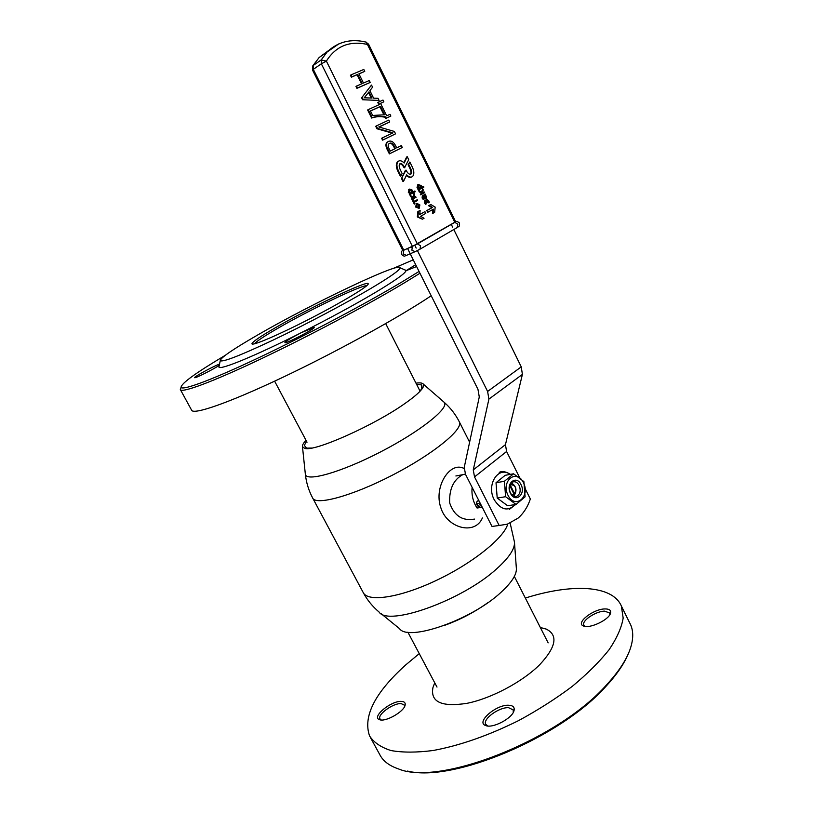 <?xml version="1.0" encoding="UTF-8"?>
<svg xmlns="http://www.w3.org/2000/svg" width="813" height="813" viewBox="0 0 813 813"><rect width="100%" height="100%" fill="white"/><g stroke="black" fill="none" stroke-linecap="round" stroke-linejoin="round"><path stroke-width="1.22" d="M508.887 705.257C496.367 704.241 475.422 722.34 485.686 725.552C492.546 728.743 512.251 718.407 513.999 710.725C514.832 707.361 513.125 705.542 508.887 705.257M401.459 701.406C391.236 700.521 371.023 717.188 379.519 719.668C385.26 722.33 403.939 711.782 405.098 705.227C405.636 702.849 404.417 701.578 401.459 701.406M604.73 608.937C593.023 609.11 575.34 623.093 583.399 625.949C589.273 629.099 608.866 619.963 610.492 613.307C611.254 610.289 609.333 608.835 604.73 608.937M525.35 598.053C571.183 583.551 612.24 584.75 621.356 606L623.165 618.063C621.61 627.494 616.945 638.022 609.14 649.648C599.557 661.701 587.23 673.967 572.169 686.446C555.787 698.733 537.911 710.125 518.542 720.633C488.308 735.602 459.843 745.562 433.146 750.501C416.713 752.614 402.669 752.635 391.012 750.551C380.972 747.35 373.828 742.482 369.58 735.948C362.791 716.456 374.844 692.767 405.748 664.892L419.254 653.632M629.628 622.728L630.654 624.811C633.571 631.488 633.398 639.618 630.126 649.201C626.325 660.034 618.541 671.843 606.772 684.627C558.175 740.023 439.345 786.567 398.309 768.854C389.102 765.714 382.872 760.887 379.641 754.373L370.342 737.361M627.555 655.43C623.347 664.983 616.234 675.186 606.224 686.05C561.031 737.371 452.78 782.716 407.537 771.07M585.248 626.427L583.825 625.095C581.397 620.868 595.685 611.274 604.526 611.132L609.72 613.002L609.811 614.719M381.246 719.993L379.966 718.865C377.171 714.536 393.401 702.91 401.155 703.611L404.335 705.105L404.508 706.68M487.79 726.009L485.707 724.271C482.546 718.997 499.324 706.944 508.613 707.706L513.155 709.891L513.277 712.391M510.351 492.769C508.45 487.648 509.273 484.03 512.79 481.926C515.34 481.245 517.464 482.424 519.172 485.452C521.072 490.595 520.239 494.213 516.672 496.306C514.151 496.946 512.038 495.767 510.351 492.769M521.011 484.578C526.214 494.192 515.249 503.45 510.483 493.318C505.239 483.552 516.367 474.487 521.011 484.578M508.034 495.351C500.747 480.981 516.448 468.278 523.409 482.597C530.615 496.641 515.229 509.731 508.034 495.351M516.042 504.456L505.615 496.713L504.395 481.286L513.582 473.796L523.867 481.591L525.107 496.814L516.042 504.456L507.607 505.737L497.21 498.064L496.021 482.749L505.188 475.31L513.582 473.796M505.615 496.713L497.21 498.064M504.395 481.286L496.021 482.749M402.283 147.478L389.976 153.576L387.679 148.921C386.124 145.69 386.145 143.342 387.72 141.889L388.523 141.371C391.256 140.436 393.604 141.848 395.565 145.618L396.693 147.905L401.358 145.608L402.283 147.478L389.386 153.901L387.079 149.257C385.535 146.015 385.545 143.667 387.12 142.214L387.933 141.696M389.712 121.98L378.807 126.94L394.376 131.452L395.555 133.85L383.177 139.826L382.232 137.936L392.974 132.844L377.537 128.444L376.307 125.954L388.777 120.09L389.712 121.98L379.061 127.031M395.555 133.85L382.577 140.161L381.643 138.271L382.232 137.936M392.262 133.129L376.947 128.779L375.718 126.3L376.307 125.954M383.848 101.818L380.514 103.332L386.683 115.842L389.996 114.298L390.86 116.056L386.317 118.18L385.667 116.869C380.789 115.944 376.297 116.218 372.212 117.692L368.218 109.633L379.559 104.471L378.401 102.123L382.984 100.05L383.848 101.818L380.555 103.403M390.86 116.056L385.728 118.525L385.077 117.204C380.199 116.289 375.718 116.564 371.622 118.037L367.639 109.989L368.218 109.633M378.939 104.755L377.811 102.479L378.401 102.123M361.612 97.814L371.511 85.06L372.567 87.194L369.915 90.67L373.604 98.149L378.045 98.312L379.092 100.436L362.557 99.735L361.612 97.814L371.511 85.06M364.763 71.361L358.929 73.841L363.472 83.048L369.285 80.528L370.22 82.438L357.496 87.977L356.541 86.056L362.202 83.597L357.649 74.39L351.968 76.808L351.013 74.877L363.818 69.451L364.763 71.361L358.98 73.953M370.22 82.438L356.917 88.343L355.962 86.422L356.541 86.056M361.572 83.871L357.07 74.766L351.389 77.184L350.433 75.253L351.013 74.877M428.756 202.62L426.998 200.079L427.425 202.224L425.534 201.116L426.561 203.717L426.073 203.982L425.138 202.64L425.077 200.476L426.49 200.933L426.723 199.307L428.705 200.73L429.274 202.335L428.146 202.904L426.845 200.303M426.967 202.478L426.358 202.762L425.382 201.36M426.073 203.982L425.463 204.266L424.528 202.925L424.772 200.618M425.697 200.344L426.307 199.52M423.238 199.49L422.12 198.037L422.313 195.821L425.372 194.175L425.199 195.201L426.561 196.38L426.459 198.362L424.457 197.457L423.593 196.085L423.197 197.569L424.386 198.9L423.238 199.49M424.721 195.547L425.88 196.543M426.215 198.494L423.847 197.742L423.095 196.553M421.632 191.888L422.699 188.758L423.217 189.795L422.648 192.833L424.284 191.98L424.65 192.711L420.646 194.846L420.28 194.104L421.835 193.24L418.776 191.055L422.15 192.142L422.699 188.758M418.898 189.785L419.122 188.697L417.608 187.386L418.319 184.5L421.297 185.71L421.429 187.468L423.512 186.38L423.868 187.122L418.289 190.079L417.923 189.338L418.522 189.002L417.008 187.691L417.852 184.734M420.097 185.151L420.728 186.086M419.01 208.331L415.616 207.041L416.49 203.677M418.471 204.093L419.254 205.171M417.221 199.744L417.577 200.476L414.589 202.102L414.864 203.819L414.264 204.114L412.445 200.435L413.492 199.896L414.224 201.37L417.221 199.744L414.213 201.339M412.984 196.522L414.061 193.362L414.579 194.409L414 197.478L415.667 196.604L416.032 197.346L411.978 199.5L411.612 198.758L413.197 197.905L410.575 196.665L410.098 195.689L413.502 196.776L414.061 193.362M410.209 194.409L409.843 193.667L410.453 193.331L408.919 192L409.64 189.094L412.648 190.293L412.791 192.081L414.884 190.964L415.25 191.705L409.61 194.703L409.234 193.961L409.843 193.616L408.309 192.295L409.173 189.327M411.469 189.754L412.079 190.669M424.945 211.644L425.809 213.392L420.595 216.299L424.04 218.291L422.384 219.215L417.333 216.929L417.862 211.604L420.138 210.404L419.721 214.541L424.945 211.644L419.732 214.48M457.943 226.878C459.203 227.04 459.711 225.76 459.467 223.036C457.221 221.116 455.676 220.882 454.823 222.366L367.425 44.451C349.539 40.518 335.86 46.077 326.379 61.117L321.348 63.8L321.186 59.928L313.137 65.528L313.3 69.359L312.527 70.101L402.831 250.516L412.435 246.42L455.656 221.756L368.574 44.156L365.769 42.022M409.843 162.011L408.685 164.419L410.545 168.189C411.795 170.994 411.927 172.956 410.931 174.063C409.467 174.714 407.882 173.515 406.165 170.456L405.382 170.384L401.48 178.514L402.984 181.553L403.583 181.248L406.642 174.856C408.888 177.071 410.829 177.641 412.445 176.573C414.305 174.632 414.295 171.513 412.415 167.234L409.843 162.011L408.085 164.734L409.945 168.504C411.154 171.187 411.317 173.118 410.423 174.287M406.348 175.466C408.421 177.376 410.209 177.874 411.724 176.97M407.232 156.706L404.193 163.017C401.896 160.75 399.925 160.181 398.268 161.309C396.439 163.271 396.459 166.391 398.34 170.659L400.951 175.923L402.12 173.474L400.24 169.683C398.99 166.889 398.858 164.927 399.844 163.799C401.327 163.128 402.933 164.328 404.671 167.417L408.726 159.734L407.232 156.706L406.632 157.031L403.898 162.712M399.752 163.88C401.216 163.83 402.659 165.12 404.071 167.732L404.854 167.793M398.39 161.208L397.669 161.624C395.84 163.586 395.87 166.706 397.74 170.974L400.352 176.228L400.951 175.923M433.024 213.26L434.65 212.356L435.158 207.091L430.799 204.52L428.553 205.709L431.957 207.701L426.795 210.567L427.658 212.305L433.42 209.165L433.024 213.26L432.414 213.545L432.801 209.5M411.348 246.898L411.622 247.457M405.982 170.08L401.48 178.514M402.079 178.21L403.583 181.248M408.685 164.419L408.085 164.734M430.799 204.52L429.162 205.425L432.567 207.417L427.404 210.282L428.268 212.03M427.404 210.282L426.795 210.567M429.162 205.425L428.553 205.709M432.567 207.417L431.957 207.701M422.384 219.215L417.943 216.644L418.471 211.319L417.862 211.604M418.471 211.319L420.138 210.404M417.943 216.644L417.333 216.929M412.791 192.081L414.884 190.964M409.843 193.616L409.234 193.961M411.896 192.559L409.447 191.929L409.752 189.998L411.632 190.892L411.297 192.864L412.028 192.478L411.429 192.772M409.752 189.998L412.232 190.598L412.028 192.478M414 197.478L415.667 196.604M412.587 199.205L412.211 198.463L411.612 198.758M412.211 198.463L413.197 197.905M413.797 197.61L413.187 197.884M413.787 197.589L410.575 196.665M411.175 196.37L410.697 195.394M414.864 203.819L413.045 200.14L412.445 200.435M419.874 204.906L419.274 208.199L416.226 206.756L416.876 203.494L419.874 204.906M418.888 207.478L416.693 206.573L417.262 204.226L419.406 205.1L418.675 207.579M417.069 204.348L418.797 205.384L418.482 207.64L419.081 207.345M421.429 187.468L423.512 186.38M419.132 188.718L417.923 189.338M419.122 188.697L418.522 189.002M420.555 187.955L418.136 187.315L418.441 185.405L420.89 186.004L420.687 187.874L419.955 188.25L420.28 186.299L418.461 185.384M422.648 192.833L424.284 191.98M421.246 194.551L420.88 193.809L420.28 194.104M420.88 193.809L422.435 192.945L419.254 192.02M419.854 191.726L419.376 190.76M423.847 199.195L422.719 197.742L422.912 195.527L425.372 194.175M424.03 195.842L426.042 196.472L425.941 197.722L424.03 195.842L425.433 196.756L425.545 197.803M357.496 87.977L356.917 88.343M357.649 74.39L357.07 74.766M351.968 76.808L351.389 77.184M379.092 100.436L362.557 99.735M368.513 92.479L371.246 98.007M368.98 91.889L372.019 98.048L364.204 97.804L368.98 91.889M363.147 99.379L362.192 97.458M386.317 118.18L385.728 118.525M385.667 116.869L385.077 117.204M372.212 117.692L371.622 118.037M380.494 106.371L384.64 114.785L372.659 115.456L370.433 110.964L380.494 106.371L379.905 106.727L383.807 114.633M370.464 111.035L379.905 106.727M383.177 139.826L382.577 140.161M391.815 132.539L391.216 132.875M377.537 128.444L376.947 128.779M389.976 153.576L389.386 153.901M390.281 151.076L389.081 148.647C387.913 146.279 387.882 144.633 388.98 143.698L389.559 143.322C391.327 142.519 392.933 143.535 394.376 146.37L395.443 148.525L390.281 151.076M389.132 143.576C390.84 142.915 392.384 143.952 393.787 146.696L394.833 148.83M407.608 248.534L477.963 389.325L479.274 396.947L464.233 467.404L465.524 474.375L491.997 526.448L498.765 525.544M525.289 488.908L530.35 499.03C527.637 506.997 523.531 513.369 518.023 518.166L507.322 524.182L499.162 525.483L474.528 476.906L473.257 469.904L488.908 399.112L487.607 391.449L417.415 250.577M519.649 477.627L506.59 451.51L505.452 444.62L522.403 374.407L521.255 366.876L453.796 229.53M452.638 227.162L451.276 224.388M416.175 248.097L414.782 245.302M499.162 525.483L491.997 526.448M511.682 494.711L514.151 494.345L509.7 485.493M509.903 484.934L514.151 494.345M514.588 494.263L514.68 493.908C516.865 487.77 515.33 484.711 510.066 484.731L510.015 484.69M513.633 496.133L513.979 495.879C517.332 490.574 516.448 486.235 511.316 482.841M510.066 484.731L514.68 493.908M478.654 506.743L477.079 508.023C473.044 501.834 471.388 494.944 472.119 487.363M482.221 507.231L477.079 508.023M514.507 542.738L516.357 568.297C516.855 574.395 511.824 582.321 501.265 592.088C472.038 619.77 408.258 642.006 399.478 628.622L380.891 613.5M415.992 383.157C420.097 382.567 422.577 382.923 423.431 384.224L423.045 387.364C420.931 391.155 414.833 396.581 404.732 403.644C373.909 425.524 314.296 451.957 304.773 448.41L302.466 446.652C302.212 445.199 303.391 443.075 306.003 440.3M542.535 631.843L542.2 631.173M434.528 683.316L432.943 687.574C430.24 702.015 441.601 707.259 467.028 703.316C491.296 698.489 522.688 681.761 539.812 664.577C556.173 646.945 558.307 635.116 546.245 629.089L540.32 627.484M311.674 448.054L306.562 448.136L304.326 445.392L306.125 442.079M416.581 384.325L421.51 384.915L421.805 388.655L419.091 392.212M444.254 625.471C459.945 619.852 474.558 612.199 488.105 602.504M465.351 474.02L462.81 474.65M462.699 474.701C453.471 479.731 449.132 489.131 449.66 502.912C454.142 515.818 462.434 521.214 474.528 519.09M464.091 468.522C450.239 460.88 433.654 486.418 440.676 507.221C446.601 528.196 475.056 535.767 482.394 517.942M254.439 343.848C256.39 341.399 263.859 336.409 276.827 328.879C308.239 310.546 360.921 285.129 366.775 285.698M431.205 295.759C399.213 317.273 335.789 352.253 281.877 377.76C227.853 403.35 192.874 415.25 191.563 410.087L180.466 389.773M419.955 273.249L404.691 282.67C367.486 305.048 307.507 336.877 259.621 359.549C211.634 382.273 181.868 393.146 180.364 389.63L180.984 387.598M419.051 271.44L402.75 281.481C365.931 303.564 306.714 334.966 259.418 357.405C212.02 379.895 182.569 390.738 181.065 387.354C181.136 383.482 195.821 372.842 225.099 355.433M393.045 268.514L413.258 259.845M219.297 365.271C213.758 369.193 194.266 378.97 194.663 377.639C193.84 376.958 212.152 366.887 218.626 364.437L219.54 364.102M416.602 266.532L406.063 270.709L415.677 264.682M404.518 269.733L406.063 270.658C405.27 273.402 394.894 280.749 374.966 292.7C353.96 305.129 329.397 318.452 301.277 332.68L314.174 327.436C315.373 328.665 284.55 344.621 284.916 342.578C285.952 341.064 291.41 337.761 301.277 332.68C254.835 356.124 219.286 370.626 218.931 367.019L219.144 365.982M369.915 289.022C344.356 304.103 304.865 324.956 273.229 340.037C240.252 355.545 222.589 362.425 220.262 360.657C220.516 357.791 232.914 349.275 257.447 335.108C311.084 303.96 400.951 261.095 400.118 267.823C399.874 270.14 389.803 277.203 369.915 289.022M275.231 327.822C309.58 307.802 367.618 280.079 368.187 283.717C369.722 285.485 343.391 301.511 311.084 318.168C278.798 334.844 251.471 346.521 251.949 343.716C252.599 341.745 260.353 336.45 275.231 327.822M510.147 474.416C498.328 465.524 485.971 484.782 494.263 499.822C500.991 510.127 508.003 511.702 515.33 504.558M477.485 504.995L479.528 506.397C482.261 505.229 475.961 500.899 477.485 504.995M477.343 501.245L478.969 500.818M482.007 506.794L481.042 507.231M368.574 44.156L367.425 44.451L366.226 42.134C351.033 38.445 338.025 41.687 327.212 51.869L321.186 59.928L326.379 61.117L417.384 243.92L420.524 245.76L420.006 249.185L415.067 251.684L411.866 250.15L412.435 246.42L321.348 63.8L313.3 69.359L403.787 250.201L403.207 253.89L406.398 255.414L414.711 251.837M439.172 238.046L457.221 227.538L457.821 224.164L454.823 222.366L417.496 243.88L403.665 250.272C401.846 250.241 401.144 251.634 401.551 254.439M420.28 249.022L438.888 238.209M328.645 50.497L319.153 57.51L338.909 43.831M312.527 70.101L312.771 65.853L319.153 57.51L312.527 66.28M410.545 168.189L409.945 168.504M398.34 170.659L397.74 170.974M404.671 167.417L404.071 167.732M408.919 192L408.309 192.295M409.64 189.094L409.03 189.388M412.232 190.598L411.632 190.892M416.226 206.756L415.616 207.041M416.876 203.494L416.276 203.778M419.406 205.1L418.797 205.384M417.608 187.386L417.008 187.691M418.319 184.5L417.719 184.805M420.89 186.004L420.28 186.299M422.719 197.742L422.12 198.037M423.146 195.384L422.547 195.669M424.457 197.457L423.847 197.742M426.042 196.472L425.433 196.756M428.268 201.024L427.658 201.309M426.754 202.041L426.144 202.325M425.138 202.64L424.528 202.925M425.189 200.394L424.589 200.689M426.723 199.307L426.124 199.592M380.596 126.279L380.006 126.625M387.679 148.921L387.079 149.257M394.376 146.37L393.787 146.696M506.59 451.51L474.528 476.906M521.255 366.876L487.607 391.449M522.403 374.407L488.908 399.112M505.452 444.62L473.257 469.904M510.147 523.125L514.456 542.078C515.025 548.714 509.141 557.596 496.804 568.724C462.495 600.35 388.096 626.843 379.021 611.986C372.639 606.61 367.435 600.268 363.431 592.951M443.207 401.459L444.376 402.476C449.203 408.319 419.813 431.713 380.382 452.008C340.982 472.394 306.095 482.19 305.353 474.233L305.302 473.725M459.152 421.5L459.447 422.059C463.207 429.599 432.821 454.365 392.344 475.209C351.897 496.143 315.312 505.94 312.588 497.861C308.676 490.442 306.257 482.566 305.353 474.233L302.466 446.652M507.759 524.039C503.989 538.084 471.936 563.785 435.351 580.878C398.756 598.094 367.252 602.362 363.076 592.291L312.832 498.318M621.356 606L630.654 624.811M610.045 614.313L610.492 613.307M585.116 626.406L583.399 625.949M404.732 706.243L405.098 705.227M381.023 719.972L379.519 719.668M513.43 712.097L513.999 710.725M487.749 725.989L485.686 725.552M516.672 496.306L515.34 496.519M509.253 509.446L515.666 504.507M499.253 472.373C501.977 470.849 505.716 471.51 510.483 474.355M480.717 507.282C479.365 507.485 478.125 506.692 476.977 504.903C476.144 503.247 476.377 501.936 477.678 500.981L478.644 500.188M401.561 254.449C403.563 256.227 404.844 256.623 405.392 255.617M398.268 161.309L397.669 161.624M408.705 189.602L409.305 189.297M415.982 203.972L416.591 203.677M417.394 185.008L418.004 184.703M420.687 187.874L420.087 188.169M422.313 195.821L422.912 195.527M424.467 200.76L425.077 200.476M426.032 199.652L426.632 199.368M387.12 142.214L387.72 141.889M548.145 642.859L514.344 576.437M436.998 687.066L407.862 632.168M465.422 474.172L455.88 475.981M306.562 448.136L304.773 448.41M423.431 384.224L444.376 402.476C450.646 408.055 455.666 414.579 459.447 422.059L469.619 442.201M540.36 627.575L546.245 629.089M434.731 682.788L432.943 687.574M304.326 445.392L306.542 441.307M421.51 384.915L416.591 384.336M181.065 387.354L180.313 389.498M220.262 360.657L218.931 367.019M400.118 267.823L406.094 270.414M367.943 284.499L368.187 283.717M253.138 344.092L251.949 343.716M274.621 381.175L307.029 442.211M385.687 323.604L419.65 390.362"/></g></svg>

